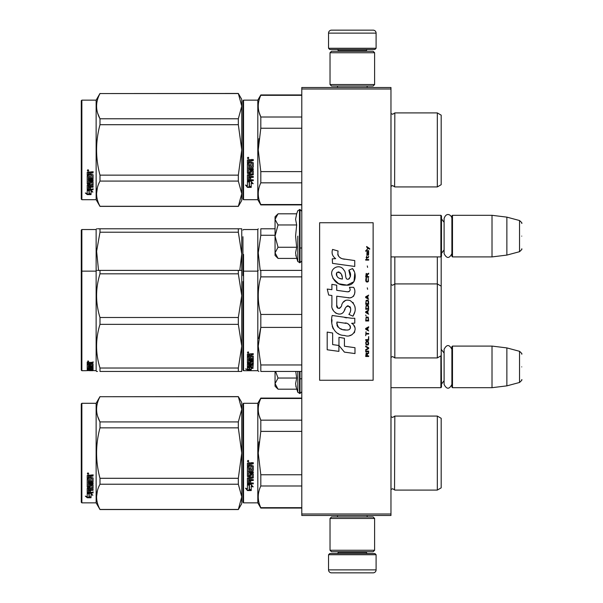 <?xml version="1.0" encoding="UTF-8"?>
<svg xmlns="http://www.w3.org/2000/svg" width="603" height="603" viewBox="0 0 603 603"><rect width="100%" height="100%" fill="white"/><g stroke="black" fill="none" stroke-linecap="round" stroke-linejoin="round"><path stroke-width="0.9" d="M390.963 87.51L390.963 88.995L301.794 88.995L301.794 87.51L390.963 87.51M390.963 514.005L301.794 514.005L301.794 515.49L390.963 515.49L390.963 88.995M301.794 514.005L301.794 88.995M390.963 387.691L440.891 387.691L440.891 355.868M440.891 387.691L441.486 387.096L441.185 346.378M452.484 387.691L451.888 387.096L451.888 346.672L452.484 346.084L492.01 346.084L492.01 387.691L452.484 387.691L452.484 346.084M506.867 347.908L519.53 351.3L519.53 382.475L506.867 385.867L506.867 347.908L492.01 346.084M521.731 366.888C521.731 350.479 521.731 350.479 521.731 366.888C521.731 383.289 521.731 383.289 521.731 366.888M390.963 256.916L440.891 256.916L440.891 215.309L390.963 215.309M440.891 256.916L441.486 256.328L441.486 215.904L440.891 215.309M452.484 256.916L451.888 256.328L451.888 215.904L452.484 215.309L492.01 215.309L492.01 256.916L452.484 256.916L452.484 215.309M506.867 217.133L519.53 220.525L519.53 251.7L506.867 255.092L506.867 217.133L492.01 215.309M521.731 236.112C521.731 219.711 521.731 219.711 521.731 236.112C521.731 252.521 521.731 252.521 521.731 236.112M328.545 554.722L329.735 553.531L374.908 553.531L376.099 554.722L328.545 554.722L328.545 569.88A2.97 2.97 42.8 0 0 331.514 572.85L373.129 572.85A2.97 2.97 -42.8 0 0 376.099 569.88L328.545 569.88M337.492 515.49L337.492 516.975M367.152 515.49L367.152 516.975M366.443 551.745L366.443 552.34A1.191 1.191 -42.2 0 0 367.626 553.531M338.208 551.745L338.208 552.34L366.443 552.34M337.017 553.531A1.191 1.191 42.2 0 0 338.208 552.34M376.099 554.722L376.099 569.88M373.129 572.85L331.514 572.85M376.099 48.278L374.908 49.469L329.735 49.469L328.545 48.278L376.099 48.278L376.099 33.12A2.97 2.97 -137.2 0 0 373.129 30.15L362.727 30.15M367.152 87.51L367.152 86.025M337.492 87.51L337.492 86.025M338.208 51.255L338.208 50.66A1.191 1.191 137.8 0 0 337.017 49.469M366.443 51.255L366.443 50.66L338.208 50.66M367.626 49.469A1.191 1.191 -137.8 0 0 366.443 50.66M328.545 48.278L328.545 33.12L376.099 33.12M341.924 30.15L331.514 30.15A2.97 2.97 137.2 0 0 328.545 33.12M331.514 30.15L373.129 30.15M374.614 52.74L373.129 51.255L331.514 51.255L330.029 52.74L374.614 52.74L374.614 84.541L373.129 86.025L331.514 86.025L330.029 84.541L374.614 84.541M337.311 84.541L367.333 84.541M330.029 84.541L330.029 52.74M330.029 550.26L331.514 551.745L373.129 551.745L374.614 550.26L330.029 550.26L330.029 518.459L331.514 516.975L373.129 516.975L374.614 518.459L330.029 518.459M367.333 518.459L337.311 518.459M374.614 518.459L374.614 550.26M277.599 388.754L275.051 386.206L275.051 383.614L278.036 389.191L296.668 389.191L295.583 383.734L296.668 378.043L295.779 371.448M297.807 371.448L297.807 392.312L300.015 393.488L301.794 391.701M295.794 386.018L297.807 392.312M275.051 371.448L275.051 383.614L278.036 378.043L275.586 371.448M296.668 378.043L278.036 378.043M277.599 257.978L275.051 255.431L275.051 252.845L278.036 258.423L296.668 258.423L295.583 252.966L296.668 247.268L295.583 236.112L296.668 224.957L295.583 219.266L296.668 213.809L278.036 213.809L275.051 219.379L275.051 252.845L278.036 247.268L275.051 236.112L278.036 224.957L296.668 224.957M297.807 236.112L297.807 261.544L297.807 236.112M295.794 255.25L297.807 261.544L300.015 262.712L301.794 260.933M278.036 224.957L275.051 219.379L275.051 216.794L277.591 214.253M296.668 247.268L278.036 247.268M451.888 253.667C449.288 258.687 446.695 258.687 444.102 253.667L444.102 218.565C446.454 211.223 452.016 215.52 451.888 218.565M451.888 384.435C449.288 389.455 446.695 389.455 444.102 384.435L444.102 349.333C446.695 344.313 449.295 344.313 451.888 349.333M242.949 403.889L242.949 453.079L242.949 403.889L243.544 403.294L243.544 502.857L242.949 502.261L242.949 457.722M242.949 457.798L242.949 497.656L242.949 457.798M242.949 448.406L242.949 408.495L242.949 448.406M441.185 293.721L441.185 289.161M242.949 236.715L242.949 275.646M242.949 250.215L242.949 254.722M243.544 304.206L243.544 254.421M275.051 228.786L260.813 228.786C257.406 228.786 257.406 228.786 260.813 228.786C257.406 228.786 257.406 228.786 260.813 228.786L260.813 235.268L275.051 235.268M242.949 310.952L242.949 300.121M242.949 292.41L242.949 370.106L243.544 370.702L243.544 296.028M242.949 257.021L242.949 239.949M243.544 370.702L257.813 370.702L257.813 229.532L258.242 228.786M260.21 270.4L258.25 252.823L260.813 235.268M441.185 264.883L441.185 267.868M441.185 286.146L437.326 283.923L437.326 357.926L441.185 355.695L441.185 256.622M391 256.916L391 357.285L392.689 356.584L394.822 357.926L394.822 283.923L437.326 283.923L437.326 256.916M391 284.563L392.689 285.257L394.822 283.923L394.822 256.916M240.665 228.786L238.328 228.786L241.758 228.786L241.758 254.051L238.328 232.208L99.992 232.208L96.616 251.27L98.53 270.4M97.498 228.786L99.992 228.786C95.462 228.786 95.462 228.786 99.992 228.786L238.328 228.786L238.328 232.208M81.865 229.532L81.269 230.127L81.269 271.734L81.865 271.139L81.865 229.532L96.133 229.532L96.555 228.786M241.728 228.786L240.876 228.786M241.758 239.806L241.758 295.658L238.328 273.822L99.992 273.822C95.462 288.377 95.462 302.94 99.992 317.502L99.992 324.346L238.328 324.346L238.328 317.502L99.992 317.502M241.758 254.051L239.79 270.393M99.992 232.208L99.992 228.786M96.133 229.532L96.133 271.139L96.555 270.393M242.949 199.111L243.544 199.706L242.949 199.111L242.949 154.572M242.949 154.647L242.949 194.505L242.949 154.647M242.949 145.255L242.949 105.344L242.949 145.255M241.758 200.452L238.328 206.392L241.758 200.452L241.758 193.684L238.328 181.073L238.328 175.141L241.758 149.921L238.328 124.708L238.328 118.776L241.758 106.166L238.328 93.457L241.758 99.397L241.758 193.684L238.328 206.392L99.992 206.392L96.133 199.706L81.865 199.706L81.269 199.111L81.865 199.706L96.133 199.706L96.133 100.143L81.865 100.143L81.865 199.706M441.185 456.75L441.185 451.217M301.794 398.477L260.813 398.477L260.813 398.093L301.794 398.093M242.949 453.079L242.949 502.261L242.949 453.079M242.949 450.562L242.949 408.495L242.949 450.562M243.544 502.857L257.813 502.857L257.813 403.294L260.813 398.093M249.431 485.325L247.411 484.413L251.18 484.413L253.079 486.945L251.24 486.139L251.24 490.382L249.431 489.644L249.431 484.94L248.248 484.413M251.24 489.938L249.431 489.206M251.24 485.747L253.079 486.538M247.441 490.548L251.24 490.548L249.22 489.726L249.22 485.423L247.411 484.601L247.411 488.98L245.534 488.189L247.441 490.548L246.047 488.407M250.132 490.103L247.441 490.103M250.705 464.295L250.705 465.41L253.268 465.87L253.268 470.34L252.8 470.777L248.511 470.777L248.511 471.81L253.268 471.81L253.268 472.835L248.511 472.835L248.511 475.722L249.604 475.722L250.072 473.476L253.268 473.898L253.268 477.968L250.705 478.367L250.705 479.611L253.268 479.611L253.268 480.531L248.511 480.531L248.511 482.852L249.604 482.995L249.604 480.908L250.705 480.908L250.705 482.995L253.268 482.995L253.268 483.877L247.411 483.508L247.411 477.968L252.167 477.41L251.986 474.508L250.705 474.667L250.245 476.875L247.411 476.476L247.411 467.182L248.511 467.182L248.685 469.669L249.604 469.669L249.604 467.709L250.705 467.709L250.705 469.669L252.167 469.503L251.986 466.3L247.411 466.3L247.411 463.172L249.521 462.689L250.2 463.398L250.886 462.689L253.268 462.689L253.268 463.828L250.705 464.295L251.172 463.699L253.268 463.699M252.8 470.777L248.511 470.777M253.268 472.601L248.511 472.835M253.268 477.666L250.705 478.367M253.268 480.207L248.511 480.531M247.871 483.877L247.411 483.146M252.167 474.667L251.986 474.252L250.705 474.667M250.705 476.189L250.245 476.596L247.411 476.189M252.167 466.323L247.411 466.142M248.511 478.518L248.511 479.46L249.604 479.611L249.604 478.367L248.511 478.217L248.511 479.144M249.604 478.367L248.511 478.217M248.511 464.009L248.511 465.41L249.604 465.41L249.604 463.828L248.511 464.009M249.604 463.828L248.511 463.88M253.268 483.508L247.871 483.508M253.268 470.136L252.8 470.566M248.15 461.921L247.411 461.137L248.15 460.353L248.15 461.921L247.411 461.091M258.958 441.818L258.242 453.079L260.79 431.507M301.794 507.673L260.813 507.673L260.813 508.058L301.794 508.058M301.794 474.765L260.813 474.765L260.813 485.988L301.794 485.988M260.813 507.673C257.406 500.445 257.406 493.216 260.813 485.988M260.813 474.765L258.242 453.079M301.794 431.386L260.813 431.386L260.813 420.163C257.406 412.934 257.406 405.706 260.813 398.477M259.102 415.505L260.813 420.163L301.794 420.163M390.963 416.673L392.689 417.412L391 416.711L391 489.44L392.689 488.739L394.822 490.081L437.326 490.081L437.326 416.07L394.822 416.07L394.543 489.636M441.185 449.401L441.185 487.85L437.326 490.081M441.185 453.079L441.185 418.301L437.326 416.07M248.67 460.775L248.21 461.084L248.67 461.461L247.622 461.461L247.622 460.865L248.24 460.775M238.328 509.543L241.758 503.603L241.758 496.834L238.328 484.224L238.328 478.292L241.758 453.079L238.328 427.859L238.328 421.927L241.758 409.316L238.328 396.608L241.758 402.548L241.758 496.834L238.328 509.543L99.992 509.543L96.133 502.857L81.865 502.857L81.269 502.261L81.269 403.889L81.865 403.294L81.865 502.857M97.716 416.507L99.932 421.814M97.4 490.721L96.555 496.834M238.328 427.859L99.992 427.859C95.462 444.667 95.462 461.483 99.992 478.292L99.992 484.224C95.462 492.628 95.462 501.033 99.992 509.445L99.992 509.543M238.328 478.292L99.992 478.292M238.328 421.927L99.992 421.927L99.992 427.859M238.328 396.714L99.992 396.714C95.462 405.118 95.462 413.522 99.992 421.927M238.328 396.608L99.992 396.714M99.992 396.608L96.133 403.294L96.133 502.857M238.328 484.224L99.992 484.224M238.328 509.445L99.992 509.445M96.133 403.294L81.865 403.294M88.649 493.36L89.236 493.555L89.236 497.136L91.045 497.641L91.045 497.219L89.025 496.668L89.025 494.113L89.025 497.196L91.045 497.754L87.247 497.754L87.247 497.219L89.101 497.219M89.236 496.616L91.045 497.106M89.236 494.045L87.216 493.36L90.985 493.36L92.885 495.236L91.045 494.648L91.045 494.151L92.116 494.49M91.045 494.648L91.045 497.641M87.216 475.443L87.216 478.269L91.792 478.269L87.216 477.975L87.216 475.443L89.327 475.006L90.005 475.654L90.691 475.006L93.073 475.006L93.073 476.038L90.51 476.468L90.97 475.767L93.073 475.767L93.073 474.742M90.51 476.468L90.51 477.47L93.073 477.885L93.073 481.495L92.606 482.219L93.073 481.835L93.073 477.885M92.606 482.219L88.317 482.219L88.317 483.109L93.073 483.109L93.073 483.99L88.317 483.99L93.073 483.621L93.073 482.754M88.317 483.99L88.317 486.425L89.41 486.425L89.41 484.887L89.41 486.026M89.41 484.887L93.073 484.887L93.073 487.857L90.51 488.174L90.51 488.603L90.51 488.174M93.073 484.887L93.073 488.279L90.51 488.603L90.51 489.606L93.073 489.606L93.073 490.345L88.317 490.345L88.317 489.9L88.317 492.161L89.41 492.274L89.41 490.638L89.41 491.807M93.073 489.169L93.073 489.9L88.317 489.9M89.41 490.345L90.51 490.345M89.41 490.638L90.51 490.638L90.51 491.807M90.51 490.638L90.51 492.274L93.073 492.274L93.073 492.945L87.676 492.945L87.676 492.47L93.073 492.47L93.073 491.807M87.676 492.945L87.216 492.666L87.216 488.279L87.216 492.199L87.676 492.47M91.973 485.151L91.973 485.543L91.792 485.016L90.691 485.016L90.51 485.543L90.51 485.151M87.676 487.382L87.216 486.644L87.216 479.061L87.216 487.051L90.051 487.382L90.51 485.543L91.973 485.543L91.792 487.948L87.216 488.279M87.216 479.061L88.317 479.061L88.317 480.772M88.317 479.061L88.317 481.104L89.41 481.254L89.41 479.528L89.41 480.915M89.41 479.528L90.51 479.528L90.51 480.915M90.51 479.528L90.51 481.254L91.973 481.104L91.792 478.269M88.317 488.724L88.317 489.485L89.41 489.606L89.41 488.174L89.41 488.603L88.317 488.724L88.317 488.302L88.317 489.048M89.41 476.038L88.317 475.933L88.317 477.47L89.41 477.47L89.41 475.767L88.317 475.933M88.317 488.302L89.41 488.174M87.676 486.975L90.51 486.644M92.606 481.865L88.317 481.865L88.317 482.754M87.955 474.297L87.955 472.85L88.701 473.581L87.955 474.297L88.437 473.875M88.686 473.453L88.475 473.845M87.247 497.754L85.34 496.126L87.216 496.684L87.216 493.503L89.025 494.113M87.216 493.503L87.216 496.163M86.244 496.397L87.247 497.219M87.608 473.234L87.819 473.732L87.608 473.234M88.475 473.732L87.427 473.875L87.427 473.325L88.475 473.242L88.015 473.528L88.475 473.732M441.185 335.328L441.185 330.693M242.949 291.822L242.949 296.329M260.813 270.393L301.794 270.393L260.813 270.393C257.406 270.4 257.406 270.4 260.813 270.393C257.406 270.4 257.406 270.4 260.813 270.393L260.813 276.875L301.794 276.875M242.949 349.913C242.949 370.415 242.949 370.415 242.949 349.913M242.949 343.431L242.949 281.563M249.431 367.815L247.411 367.4L251.18 367.4L253.079 368.493L251.24 368.162L251.24 369.707L249.431 369.481L249.431 367.4M251.24 369.126L249.431 368.9M251.18 367.152L247.871 366.85M251.685 367.152L251.18 366.85M251.24 367.604L251.24 368.162L251.617 367.672M247.441 369.76L251.24 369.76L249.22 369.503L249.22 367.853L247.411 367.491L247.411 369.255L245.534 368.976L247.441 369.76L247.411 369.164M249.22 369.179L247.441 369.179M250.705 354.888L250.705 355.717L253.268 356.056L253.268 359.222L248.511 359.516L248.511 360.21L253.268 360.21L253.268 360.88L248.511 360.88L248.511 362.697L249.604 362.697L250.072 361.295L253.268 361.566L253.268 364.031L250.705 364.265L250.705 364.958L253.268 364.958L253.268 365.463L248.511 365.463L248.511 366.654L249.604 366.73L249.604 365.659L250.705 365.659L250.705 366.73L253.268 366.73L253.268 367.152L247.411 366.978L247.411 364.031L252.167 363.715L251.986 361.943L250.705 362.049L250.245 363.398L247.411 363.157L247.411 357.014L248.511 357.014L248.685 358.762L249.604 358.762L249.604 357.391L250.705 357.391L250.705 358.762L252.167 358.642L251.986 356.373L247.411 356.373L247.411 354.036L253.268 353.675L253.268 354.534L250.705 354.888L251.172 354.134L253.268 354.134M252.8 359.516L252.8 359.056L248.511 359.056L248.511 359.516M248.511 360.88L248.511 360.406L253.268 360.406L253.268 359.742M253.268 363.519L252.152 363.745M250.705 364.265L250.705 363.805M250.705 364.928L249.604 364.928M248.549 364.928L248.511 365.463M247.871 367.152L247.411 366.428M252.167 362.049L251.986 361.453L250.886 361.453L250.705 362.049M250.705 362.652L247.411 362.652M252.167 356.079L252.167 356.501L251.986 355.951L247.411 355.951M251.986 356.373L251.986 355.951M248.511 364.875L249.604 364.958L249.604 364.265L248.511 364.348L248.511 363.835L248.511 364.875M249.604 364.265L249.604 363.805M248.685 364.265L248.685 363.805M248.511 354.67L248.511 355.717L249.604 355.717L249.604 354.534L248.511 354.67M249.604 354.534L249.604 354.134L248.511 354.27M248.685 354.534L248.685 354.134M250.705 366.601L249.604 366.601M248.511 366.601L247.871 366.601M253.268 358.762L252.8 359.056M248.15 353.072L247.411 352.469L248.15 351.843L248.15 352.717M260.639 313.779L260.813 314.442C257.406 301.922 257.406 289.395 260.813 276.875M301.794 364.966L260.813 364.966L260.813 371.448C257.406 371.448 257.406 371.448 260.813 371.448L301.794 371.448M258.898 371.448L257.813 370.702M260.586 328.288L258.687 338.502M260.813 364.966L258.242 346.182L260.813 327.399L260.813 314.442L301.794 314.442M301.794 327.399L260.813 327.399M441.185 306.49L441.185 309.482M248.67 352.597L247.622 352.717L248.24 351.851M248.67 352.356L248.24 352.182M240.665 270.393L238.328 270.393L238.328 273.822M81.269 271.734L81.269 370.106L81.865 370.702L81.865 271.139L96.133 271.139L96.133 370.702L96.555 371.448L97.452 371.448M241.728 270.393L240.876 270.393M241.758 270.393L99.992 270.393C95.462 270.4 95.462 270.4 99.992 270.393L97.498 270.393M241.758 281.413L241.728 371.448M240.876 371.448L99.992 371.448C95.462 371.448 95.462 371.448 99.992 371.448L99.992 368.026C95.462 353.464 95.462 338.901 99.992 324.346M241.758 371.448L238.328 371.448L238.328 368.026L241.758 346.182L238.328 324.346M241.758 295.658L238.328 317.502M238.328 368.026L99.992 368.026M99.992 273.822L99.992 270.393M238.328 371.448L99.992 371.448M89.236 370.664L92.885 370.672L89.236 370.43M89.236 370.544L85.445 370.702M96.133 370.702L91.045 370.446M89.41 365.305L90.51 364.913L90.51 365.848L91.973 365.765L91.973 363.782L91.973 364.302L87.216 364.212L87.216 362.531L93.073 362.26L93.073 362.893L90.51 363.149L90.97 362.395L93.073 362.395L93.073 361.77M90.97 362.893L90.97 362.395M90.51 363.149L90.51 363.745L93.073 363.986L93.073 366.149L92.606 366.338L93.073 365.606M92.606 366.338L88.317 366.338L92.606 366.232M88.317 366.782L93.073 366.782L93.073 367.204L88.317 367.204L88.317 366.338M88.317 367.204L88.317 368.282L89.41 368.282L89.41 367.717M89.41 367.619L93.073 367.619L93.073 369.006L90.51 368.885M93.073 369.006L90.51 369.126L93.073 369.466M88.317 369.601L89.41 369.624M93.073 369.699L88.317 369.699L88.49 370.212L89.41 370.212L89.41 369.79L93.073 370.212M89.41 369.699L88.317 369.428L88.317 368.885L88.317 369.428M89.41 369.202L90.51 369.202M93.073 370.355L87.676 370.355L87.676 369.767L88.317 369.767M87.676 370.355L87.216 370.295L87.216 369.006L91.973 368.84L91.973 367.453L91.973 367.905L90.51 367.905L90.51 367.453L90.51 368.539L90.051 368.667L87.216 368.539L87.216 364.657L88.317 364.657L88.49 365.848L89.41 365.848L89.41 364.913M87.676 369.767L87.216 369.707M87.676 368.667L87.216 367.966M90.51 364.913L90.51 365.305M91.792 364.212L91.792 363.745M87.216 363.692L88.317 363.692M89.41 363.692L90.51 363.692M88.317 368.667L89.41 368.885L89.41 369.466M88.317 369.172L89.41 368.885M89.41 368.546L88.317 368.591M89.41 362.893L88.317 362.991L88.317 362.493L88.317 363.745L89.41 363.745L89.41 362.395L88.317 362.493M88.49 362.893L88.49 362.395M87.676 368.101L88.317 368.101M89.41 368.101L90.51 367.966M87.676 368.312L88.347 368.312M89.38 368.312L90.51 368.312M90.51 369.624L93.073 369.624M88.317 369.119L92.772 369.119M91.973 368.546L93.073 368.433M88.332 365.795L88.317 366.232M89.41 365.795L90.51 365.795M91.958 365.795L92.606 365.795M87.216 362.034L87.955 361.77M87.955 361.815L87.955 360.888L88.701 361.363L87.955 361.544M89.025 370.551L91.045 370.596M87.216 370.596L89.025 370.596M441.185 153.599L441.185 148.067M242.949 100.739L242.949 149.921L242.949 100.739L243.544 100.143L257.813 100.143L260.813 94.942L301.794 94.942M301.794 95.327L260.813 95.327L260.813 94.942M242.949 149.921L242.949 199.111L242.949 149.921M242.949 147.411L242.949 105.344L242.949 147.411M257.813 100.143L257.813 199.706L243.544 199.706L243.544 100.143M249.431 182.174L247.411 181.262L251.18 181.262L253.079 183.794L251.24 182.988L251.24 187.232L249.431 186.493L249.431 181.789L248.248 181.262M251.24 186.779L249.431 186.056M251.24 182.596L253.079 183.387M247.441 187.397L251.24 187.397L249.22 186.576L249.22 182.272L247.411 181.45L247.411 185.83L245.534 185.038L247.441 187.397L246.047 185.257M250.132 186.945L247.441 186.945M250.705 161.144L250.705 162.26L253.268 162.72L253.268 167.189L252.8 167.626L248.511 167.626L248.511 168.659L253.268 168.659L253.268 169.684L248.511 169.684L248.511 172.571L249.604 172.571L250.072 170.325L253.268 170.747L253.268 174.817L250.705 175.217L250.705 176.46L253.268 176.46L253.268 177.38L248.511 177.38L248.511 179.702L249.604 179.845L249.604 177.757L250.705 177.757L250.705 179.845L253.268 179.845L253.268 180.727L247.411 180.357L247.411 174.817L252.167 174.259L251.986 171.358L250.705 171.516L250.245 173.724L247.411 173.317L247.411 164.031L248.511 164.031L248.685 166.518L249.604 166.518L249.604 164.559L250.705 164.559L250.705 166.518L252.167 166.353L251.986 163.149L247.411 163.149L247.411 160.021L249.521 159.539L250.2 160.247L250.886 159.539L253.268 159.539L253.268 160.677L250.705 161.144L251.172 160.549L253.268 160.549M252.8 167.626L248.511 167.626M253.268 169.443L248.511 169.684M253.268 174.516L250.705 175.217M253.268 177.056L248.511 177.38M247.871 180.727L247.411 179.996M252.167 171.516L251.986 171.101L250.705 171.516M250.705 173.038L250.245 173.445L247.411 173.038M252.167 163.172L247.411 162.991M248.511 175.367L248.511 176.31L249.604 176.46L249.604 175.217L248.511 175.066L248.511 175.993M249.604 175.217L248.511 175.066M248.511 160.858L248.511 162.26L249.604 162.26L249.604 160.677L248.511 160.858M249.604 160.677L248.511 160.73M253.268 180.357L247.871 180.357M253.268 166.978L252.8 167.415M248.15 158.77L247.411 157.986L248.15 157.202L248.15 158.77L247.411 157.941M258.958 138.66L258.242 149.921L260.79 128.356M301.794 204.523L260.813 204.523L260.813 204.907L301.794 204.907M301.794 171.614L260.813 171.614L260.813 182.837L301.794 182.837M260.813 204.523C257.406 197.294 257.406 190.066 260.813 182.837M260.813 171.614L258.242 149.921M301.794 128.235L260.813 128.235L260.813 117.012C257.406 109.784 257.406 102.555 260.813 95.327M259.102 112.354L260.813 117.012L301.794 117.012M392.591 185.588L394.822 186.93L437.326 186.93L437.326 112.919L394.822 112.919L394.626 186.598M441.185 146.25L441.185 184.699L437.326 186.93M441.185 149.921L441.185 115.15L437.326 112.919M248.67 157.624L248.21 157.933L248.67 158.31L247.622 158.31L247.622 157.715L248.24 157.624M238.328 206.392L99.992 206.286C95.462 197.882 95.462 189.478 99.992 181.073L99.992 175.141C95.462 158.333 95.462 141.517 99.992 124.708L238.328 124.708M81.865 100.143L81.269 100.739L81.269 199.111M97.716 113.356L99.932 118.663M97.4 187.571L96.555 193.684M238.328 175.141L99.992 175.141M238.328 118.776L99.992 118.776L99.992 124.708M238.328 93.555L99.992 93.555C95.462 101.967 95.462 110.372 99.992 118.776M238.328 93.457L99.992 93.555M99.992 93.457L96.133 100.143M238.328 181.073L99.992 181.073M238.328 206.286L99.992 206.286M88.649 190.209L89.236 190.405L89.236 193.985L91.045 194.49L91.045 194.068L89.025 193.518L89.025 190.963L89.025 194.045L91.045 194.603L87.247 194.603L87.247 194.068L89.101 194.068M89.236 193.465L91.045 193.955M89.236 190.895L87.216 190.209L90.985 190.209L92.885 192.086L91.045 191.498L91.045 191L92.116 191.339M91.045 191.498L91.045 194.49M87.216 172.292L87.216 175.119L91.792 175.119L87.216 174.817L87.216 172.292L89.327 171.855L90.005 172.503L90.691 171.855L93.073 171.855L93.073 172.888L90.51 173.317L90.97 172.616L93.073 172.616L93.073 171.591M90.51 173.317L90.51 174.32L93.073 174.734L93.073 178.345L92.606 179.068L93.073 178.684L93.073 174.734M92.606 179.068L88.317 179.068L88.317 179.958L93.073 179.958L93.073 180.832L88.317 180.832L93.073 180.463L93.073 179.604M88.317 180.832L88.317 183.274L89.41 183.274L89.41 181.737L89.41 182.875M89.41 181.737L93.073 181.737L93.073 184.706L90.51 185.023L90.51 185.453L90.51 185.023M93.073 181.737L93.073 185.129L90.51 185.453L90.51 186.455L93.073 186.455L93.073 187.194L88.317 187.194L88.317 186.749L88.317 189.01L89.41 189.123L89.41 187.488L89.41 188.656M93.073 186.018L93.073 186.749L88.317 186.749M89.41 187.194L90.51 187.194M89.41 187.488L90.51 187.488L90.51 188.656M90.51 187.488L90.51 189.123L93.073 189.123L93.073 189.794L87.676 189.794L87.676 189.319L93.073 189.319L93.073 188.656M87.676 189.794L87.216 189.515L87.216 185.129L87.216 189.048L87.676 189.319M91.973 182L91.973 182.392L91.792 181.865L90.691 181.865L90.51 182.392L90.51 182M87.676 184.232L87.216 183.493L87.216 175.91L87.216 183.9L90.051 184.232L90.51 182.392L91.973 182.392L91.792 184.797L87.216 185.129M87.216 175.91L88.317 175.91L88.317 177.621M88.317 175.91L88.317 177.953L89.41 178.104L89.41 176.377L89.41 177.764M89.41 176.377L90.51 176.377L90.51 177.764M90.51 176.377L90.51 178.104L91.973 177.953L91.792 175.119M88.317 185.573L88.317 186.335L89.41 186.455L89.41 185.023L89.41 185.453L88.317 185.573L88.317 185.151L88.317 185.897M89.41 172.888L88.317 172.775L88.317 174.32L89.41 174.32L89.41 172.616L88.317 172.775M88.317 185.151L89.41 185.023M87.676 183.825L90.51 183.493M92.606 178.714L88.317 178.714L88.317 179.604M87.955 171.146L87.955 169.699L88.701 170.43L87.955 171.146L88.437 170.724M88.686 170.302L88.475 170.694M87.247 194.603L85.34 192.975L87.216 193.533L87.216 190.352L89.025 190.963M87.216 190.352L87.216 193.013M86.244 193.246L87.247 194.068M88.475 170.581L87.427 170.724L87.427 170.174L88.475 170.091L88.015 170.378L88.475 170.581M369.684 249.22L369.684 248.594L366.647 246.514L366.647 247.14L367.973 248.074L366.647 249.838L368.418 248.383L369.684 249.22M368.667 356.486L368.667 355.86L367.34 355.86L367.34 354.097L368.667 353.268L368.667 352.536L367.212 353.471L366.202 352.747L365.697 356.486L368.667 356.486M365.697 351.707L368.667 351.707L368.667 351.082L365.697 351.082L365.697 351.707M365.697 350.253L368.667 348.594L368.667 347.758L365.697 346.099L365.697 346.725L368.29 348.18L365.697 349.627L365.697 350.253M365.697 342.775L366.142 344.954L368.229 344.954L368.667 343.604L368.229 341.426L366.39 341.215L365.697 342.775M365.697 339.662L365.697 340.288L368.667 340.288L368.667 336.549L368.29 339.662L365.697 339.662M368.667 327.406L368.667 326.788L365.697 328.447L365.697 329.276L368.667 330.941L367.913 329.901L367.913 327.821L368.667 327.406M368.229 317.125L366.142 317.125L365.697 320.969L368.667 320.969L368.229 317.125M366.142 315.987L365.697 315.052L366.142 315.987M365.697 312.558L368.667 314.223L367.913 313.183L367.913 311.103L368.667 310.07L365.697 311.728L365.697 312.558M368.478 305.811L367.657 305.08L366.142 305.397L365.697 309.233L368.667 309.233L368.478 305.811M368.478 300.822L367.657 300.098L366.142 300.407L365.697 304.251L368.667 304.251L368.478 300.822M367.596 289.297L367.28 287.842L367.596 289.297M365.697 260.119L368.667 260.119L368.667 259.494L365.697 259.494L365.697 260.119M368.606 253.162L368.667 252.024L366.963 252.333L366.895 255.242L367.023 252.853L367.913 255.34L368.546 254.926L368.606 253.162M366.013 331.771L365.697 335.713L366.013 334.054L368.667 334.054L368.667 333.429L366.013 333.429L366.013 331.771M368.667 295.116L365.697 296.774L365.697 297.603L368.667 299.269L367.913 298.229L367.913 296.156L368.667 295.116M368.162 257.835L368.667 256.381L368.034 257.315L366.895 257.315L366.647 256.177L366.647 257.315L366.142 257.315L366.647 258.664L366.895 257.835L368.162 257.835M368.229 278.081L368.229 280.787L367.657 281.405L366.262 281.096L366.458 277.983L365.885 278.503L365.757 280.885L366.39 281.925L367.657 282.031L368.478 281.3L368.229 278.081M368.667 276.528L367.34 276.528L367.34 274.764L368.667 273.928L368.667 273.204L367.212 274.139L366.202 273.408L365.697 277.146L368.667 277.146L368.667 276.528M367.596 267.385L367.28 265.938L367.596 267.385M368.667 251.187L368.667 250.667L365.697 250.667L365.697 251.187L368.667 251.187M344.63 259.245C339.376 258.581 337.198 255.83 338.102 251.006L332.577 249.431C331.379 253.177 332.411 256.252 335.675 258.642L332.283 258.83L332.532 263.383L354.745 266.451L354.745 260.564L342.572 258.815M352.499 268.576L348.828 270.197C351.293 273.656 351.142 276.664 348.376 279.197C344.215 280.048 346.74 272.594 343.936 270.167C339.964 262.938 329.05 268.373 332.208 275.986C334.431 282.453 339.15 285.505 346.371 285.136C355.634 286.252 357.496 274.161 352.499 268.576L354.165 271.456M336.73 305.065L336.73 296.209L347.298 297.588C353.607 299.638 356.946 291.973 353.554 287.314L349.431 287.314C350.863 290.103 350.139 291.596 347.275 291.792L336.723 290.314L336.723 285.174L331.899 284.337L331.899 289.689L327.225 289.048L328.68 295.048L331.899 295.485L331.899 305.065C330.617 311.819 341.057 318.203 344.313 310.628C345.406 306.641 347.351 305.404 350.17 306.912C351.157 309.61 350.72 312.113 348.866 314.404L352.943 316.191C356.735 309.934 355.808 304.734 350.17 300.596C346.092 299.337 343.288 300.716 341.75 304.726C341.697 308.6 335.999 309.852 336.73 305.065L337.914 308.254M351.632 318.256L332.178 315.482C329.886 324.316 334.032 335.479 344.63 335.464C352.506 338.713 359.569 327.979 351.632 323.306L354.783 323.125L354.783 318.256L351.632 318.256M338.969 337.341L338.969 345.496L344.426 352.129L354.979 353.569L354.979 347.69L344.426 346.235L344.426 338.283L338.969 337.341M327.195 349.77L338.909 351.376L338.909 345.489L332.652 344.607L332.652 333.022L327.195 332.08L327.195 349.77M373.129 222.741L319.628 222.741L319.628 380.259L373.129 380.259L373.129 222.741M341.26 258.325L340.152 257.639M338.373 255.951L337.755 254.398M332.245 254.014L332.517 254.775M348.828 270.197L350.411 276.883M349.506 278.578L348.315 279.212M332.856 278.254L338.63 283.727L346.996 285.121L354.006 281.669L354.752 273.408M352.943 316.191L354.903 311.706M355.122 308.269L354.865 306.347M353.426 303.128L352.845 302.404M345.805 300.271L342.964 302.48M340.74 306.935L340.069 307.922M339.775 308.178L339.142 308.45M343.816 311.668L345.12 309.203M346.258 306.957L346.589 306.52M347.132 306.06L347.856 305.781M348.089 305.751L350.66 308.239M350.705 309.761L350.456 311.231M332.652 309.06L333.218 310.311M335.268 312.723L336.466 313.439M338.404 314.012L339.316 314.088M341.509 313.718L342.813 312.889M349.431 287.314L350.087 289.078M349.107 291.618L347.961 291.822M348.112 297.671L349.062 297.716M350.622 297.648L351.79 297.317M353.102 296.563L353.863 295.809M354.587 294.136L354.828 291.822M346.785 317.856L344.856 317.585M349.83 335.456L351.798 334.906M354.24 332.848L354.73 331.786M355.107 329.615L355.084 328.665M354.911 327.595L353.675 325.107M332.019 319.809L331.808 322.552M332.23 326.238L333.24 328.861M337.778 333.384L338.916 333.987M341.667 278.925L339.873 278.428M337.544 277.124L336.421 275.074M336.384 274.855L336.414 273.385M338.17 271.915L339.248 272.096M340.401 272.805L341.223 274.071M341.622 275.104L341.991 276.43M344.63 323.072C349.582 322.085 353.366 330.346 346.695 330.037C340.386 330.286 337.13 327.61 336.934 322.01L346.137 323.374M348.142 324.105L348.655 324.399M349.951 325.484L350.388 326.427M350.479 327.195L350.418 327.663M350.396 328.19L349.461 329.396M347.78 330.029L347.396 330.052M345.73 329.939L343.559 329.63M342.029 329.291L339.655 328.394M337.929 327.075L336.949 325.183M336.813 324.052L336.851 322.786M366.963 355.86L366.013 355.86L366.39 353.268L366.895 353.577L366.963 355.86M366.074 342.775L366.458 341.841L367.913 341.841L368.101 344.336L366.458 344.539L366.074 342.775M367.657 327.926L367.657 329.796L365.953 328.861L367.657 327.926M366.074 318.474L366.458 317.54L367.913 317.54L368.29 320.344L366.074 320.344L366.074 318.474M367.657 311.208L367.657 313.078L365.953 312.143L367.657 311.208M366.074 306.746L366.458 305.811L367.913 305.811L368.29 308.615L366.074 308.615L366.074 306.746M366.074 301.756L366.458 300.822L367.913 300.822L368.29 303.626L366.074 303.626L366.074 301.756M367.973 252.747L368.162 254.82L367.596 253.886L367.973 252.747M367.657 296.254L367.657 298.123L365.953 297.189L367.657 296.254M366.963 276.528L366.013 276.528L366.39 273.928L366.895 274.244L366.963 276.528M342.398 279.038C337.831 278.609 335.999 276.4 336.919 272.39C340.672 272.164 342.496 274.38 342.398 279.038M300.015 371.448L300.015 393.488M299.48 371.448L299.48 393.488M296.668 213.809L297.807 210.688L300.015 209.512L300.015 262.712M299.48 209.512L299.48 262.712M251.172 354.534L251.172 354.134M252.8 364.265L252.8 363.745M251.986 361.943L251.986 361.453M250.886 361.943L250.886 361.453M250.245 363.398L250.245 362.893M247.871 363.398L247.871 362.893M391.694 185.807L391 186.289L391 113.56L392.689 114.261L394.822 112.919M300.015 378.774L301.794 378.774M444.102 380.689L441.486 384.126M444.102 353.087L441.486 349.65M506.867 385.867L492.01 387.691M519.53 351.3C521.603 353.139 522.341 354.097 521.731 354.165M519.53 382.475C521.603 380.629 522.341 379.671 521.731 379.604M300.015 248.006L301.794 248.006M444.102 249.913L441.486 253.35M444.102 222.311L441.486 218.874M506.867 255.092L492.01 256.916M519.53 220.525C521.603 222.371 522.341 223.329 521.731 223.396M519.53 251.7C521.603 249.861 522.341 248.903 521.731 248.835M300.015 209.512L301.794 211.299M242.949 230.127L243.544 229.532L257.813 229.532M243.544 403.294L257.813 403.294M257.813 502.857L260.813 508.058M394.822 416.07L392.689 417.412M242.949 271.734L243.544 271.139L257.813 271.139L258.242 270.393M394.822 357.926L437.326 357.926M85.407 370.702L81.865 370.702M390.963 186.327L392.689 185.588M257.813 199.706L260.813 204.907"/></g></svg>
